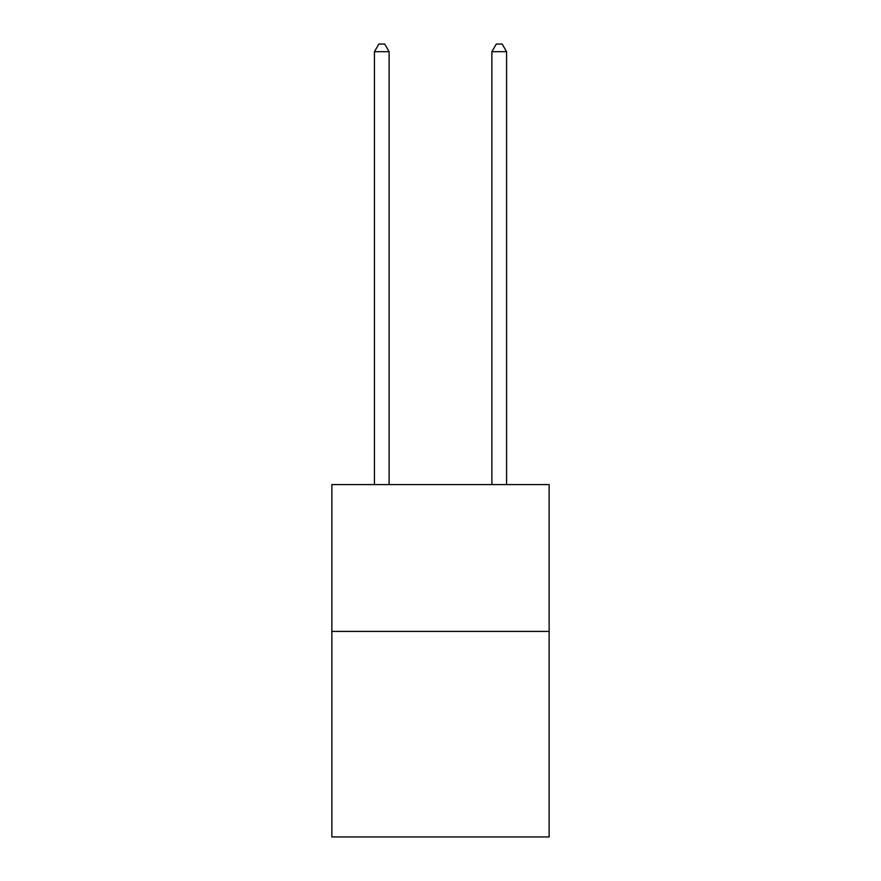 <?xml version="1.0" encoding="UTF-8"?>
<svg xmlns="http://www.w3.org/2000/svg" width="881" height="881" viewBox="0 0 881 881"><rect width="100%" height="100%" fill="white"/><g stroke="black" fill="none" stroke-linecap="round" stroke-linejoin="round"><path stroke-width="1.32" d="M549.138 631.413L549.138 836.95L331.862 836.95L331.862 484.605L549.138 484.605L549.138 631.413L331.862 631.413M389.116 484.605L389.116 51.682L374.436 51.682L374.436 484.605M374.436 51.682L378.841 44.05L384.711 44.05L389.116 51.682M506.564 484.605L506.564 51.682L491.884 51.682L491.884 484.605M491.884 51.682L496.289 44.05L502.159 44.05L506.564 51.682"/></g></svg>
